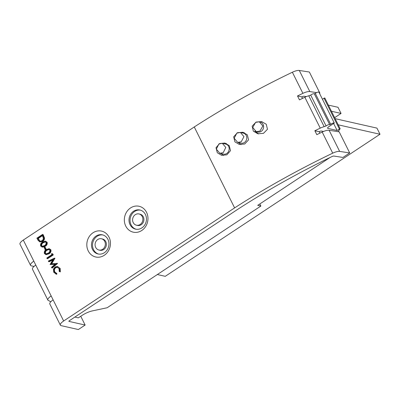 <?xml version="1.0" encoding="UTF-8"?>
<svg xmlns="http://www.w3.org/2000/svg" width="400" height="400" viewBox="0 0 400 400"><rect width="100%" height="100%" fill="white"/><g stroke="black" fill="none" stroke-linecap="round" stroke-linejoin="round"><path stroke-width="0.6" d="M102.65 249.295A5.77 5.105 -77.3 0 0 105.31 243.395A5.77 5.105 -77.3 0 0 101.48 238.77A5.77 5.105 -77.3 0 0 97.765 239.5A5.77 5.105 -77.3 0 0 95.11 245.4A5.77 5.105 -77.3 0 0 98.935 250.025A5.77 5.105 -77.3 0 0 102.65 249.295M98.935 250.025L99.985 250.265A5.77 5.105 -77.3 0 0 103.7 249.535A5.77 5.105 -77.3 0 0 106.36 243.635A5.77 5.105 -77.3 0 0 102.53 239.005L101.48 238.77M140.175 224.47A5.77 5.105 -77.3 0 0 142.835 218.57A5.77 5.105 -77.3 0 0 139.005 213.945A5.77 5.105 -77.3 0 0 135.29 214.675A5.77 5.105 -77.3 0 0 132.63 220.575A5.77 5.105 -77.3 0 0 136.46 225.2A5.77 5.105 -77.3 0 0 140.175 224.47M136.46 225.2L137.51 225.44A5.77 5.105 -77.3 0 0 141.225 224.71A5.77 5.105 -77.3 0 0 143.885 218.81A5.77 5.105 -77.3 0 0 140.055 214.18L139.005 213.945M141.775 230.485A13.27 11.74 102.7 0 1 125.76 226.095A13.27 11.74 102.7 0 1 130.54 207.95A13.27 11.74 102.7 0 1 146.555 212.34A13.27 11.74 102.7 0 1 141.775 230.485M133.58 211.245A9.81 8.675 -77.3 0 0 129.06 221.275A9.81 8.675 -77.3 0 0 135.57 229.14A9.81 8.675 -77.3 0 0 141.885 227.9A9.81 8.675 -77.3 0 0 146.405 217.87A9.81 8.675 -77.3 0 0 139.895 210.005A9.81 8.675 -77.3 0 0 133.58 211.245M104.25 255.31A13.27 11.74 102.7 0 1 88.235 250.92A13.27 11.74 102.7 0 1 93.015 232.775A13.27 11.74 102.7 0 1 109.03 237.165A13.27 11.74 102.7 0 1 104.25 255.31M96.055 236.07A9.81 8.675 -77.3 0 0 91.54 246.1A9.81 8.675 -77.3 0 0 98.045 253.965A9.81 8.675 -77.3 0 0 104.36 252.725A9.81 8.675 -77.3 0 0 108.88 242.695A9.81 8.675 -77.3 0 0 102.37 234.83A9.81 8.675 -77.3 0 0 96.055 236.07M140.415 210.14A9.81 8.675 -77.3 0 0 134.63 211.48A9.81 8.675 -77.3 0 0 130.085 221.215A9.81 8.675 -77.3 0 0 136.1 229.24M102.89 234.965A9.81 8.675 -77.3 0 0 97.105 236.305A9.81 8.675 -77.3 0 0 92.56 246.04A9.81 8.675 -77.3 0 0 98.575 254.065M236.875 133.07L240.44 132.48L243.95 136.635L241.225 141.79L237.68 142.385L234.185 138.235L236.875 133.07M237.68 142.385L241.085 143.155A5.135 4.545 -77.3 0 0 244.39 142.505A5.135 4.545 -77.3 0 0 246.755 137.255A5.135 4.545 -77.3 0 0 243.35 133.135L240.44 132.48M255.6 122.375L259.285 121.81L262.84 126L259.945 131.095L256.28 131.665L252.74 127.485L255.6 122.375M256.28 131.665L257.905 132.03A5.135 4.545 -77.3 0 0 261.21 131.38A5.135 4.545 -77.3 0 0 263.575 126.13A5.135 4.545 -77.3 0 0 260.165 122.01L259.285 121.81M248.57 139.86L247.34 134.84L242.895 132.24L237.425 132.7L233.67 136.83L234.925 141.86L239.32 144.445L244.76 143.98L248.57 139.86M244.275 132.67L242.1 132.855M267.465 129.275L266.27 124.255L261.73 121.64L256.09 122.055L252.14 126.15L253.36 131.175L257.845 133.78L263.48 133.345L267.465 129.275M262.055 121.72L258.975 121.755M218.89 143.935L222.335 143.315L225.8 147.45L223.24 152.655L219.81 153.275L216.365 149.145L218.89 143.935M219.81 153.275L223.48 154.105A5.135 4.545 -77.3 0 0 226.785 153.455A5.135 4.545 -77.3 0 0 229.15 148.205A5.135 4.545 -77.3 0 0 225.74 144.085L222.335 143.315M230.505 150.655L229.24 145.625L224.89 143.045L219.59 143.545L216.01 147.715L217.3 152.75L221.605 155.32L226.875 154.81L230.505 150.655M226.525 143.59L224.545 143.815M322.41 99.175L324.78 97.995M338.115 131.67L340.11 128.74L337.12 130.49L327.945 128.415A2.885 0.915 -26.5 0 1 327.62 128.21A2.885 0.915 -26.5 0 1 328.78 126.7L334.305 123.04A2.31 0.73 153.5 0 0 334.11 122.95A2.31 0.73 153.5 0 0 330.7 124.33L329.7 124.69A2.31 0.73 153.5 0 0 329.505 124.6A2.31 0.73 153.5 0 0 326.095 125.98L324.165 126.67A8.08 2.555 153.5 0 0 320.24 128.135L304.85 97.27A295.335 93.41 153.5 0 0 299.47 99.87L297.515 95.955A295.335 93.41 -26.5 0 1 302.895 93.35L292.37 72.235A8.08 2.555 -26.5 0 1 299.295 70.465L309.36 72.02L319.885 93.135L319.52 93.38M304.85 97.27A8.08 2.555 -26.5 0 1 308.78 95.805L310.71 95.115A2.31 0.73 -26.5 0 1 314.12 93.735A2.31 0.73 -26.5 0 1 314.315 93.825L315.315 93.465A2.31 0.73 -26.5 0 1 318.725 92.085A2.31 0.73 -26.5 0 1 318.92 92.175L334.305 123.04M314.315 93.825L329.7 124.69M55.31 267.535C53.89 268.705 53.55 270.145 54.295 271.86L56.33 273.425L56.235 274.13L53.72 272.25L53.45 269.07L55.075 266.96L57.45 266.47L60.18 268.43L60.33 271.885L59.225 271.51L59.06 268.66L57.225 267.135L55.31 267.535L55.835 267.655C54.415 268.825 54.075 270.265 54.82 271.98L56.855 273.545L56.76 274.25L55.88 274.07L56.76 274.25M57.49 267.21L55.835 267.655M52.665 260.045L49.145 261.75L48.34 261.08L54.395 258.15L54.92 258.265L51.69 263.765M54.395 258.15L51.06 263.825L57.52 263.475L52.275 268.03L51.47 267.355L55.245 264.08L50.08 264.56L55.03 264.27M52.7 253.815L53.265 254.945L47.615 258.685L47.09 258.565L46.815 258.015L51.885 254.66L51.415 253.72L52.7 253.815M49.155 248.665L50.87 249.755C51.28 251.56 50.64 252.92 48.95 253.835L46.175 254.685L44.405 253.565C44.01 251.775 44.66 250.435 46.35 249.555L49.155 248.665L50.345 249.635C50.755 251.44 50.115 252.8 48.425 253.715L45.65 254.565M42.565 234.415L43.09 234.535L44.47 237.85C44.575 239.43 43.98 240.64 42.695 241.475L39.775 241.9L37.86 240.05L36.91 238.155L42.565 234.415L43.945 237.73C44.05 239.315 43.455 240.52 42.17 241.355L39.775 241.9M53.125 299.885L63.65 320.995A7.5 2.375 153.5 0 0 60.35 325.115L49.825 304A7.5 2.375 -26.5 0 1 53.125 299.885L51.17 295.965A7.5 2.375 153.5 0 0 47.87 300.08L32.48 269.22A7.5 2.375 -26.5 0 1 35.78 265.1L33.83 261.18A7.5 2.375 153.5 0 0 30.525 265.3L20 244.185A7.5 2.375 -26.5 0 1 23.3 240.065L194.265 126.96L234.615 207.895A295.335 93.41 -26.5 0 1 332.72 153.165L322.19 132.05A295.335 93.41 153.5 0 0 316.815 134.655L314.86 130.735A295.335 93.41 -26.5 0 1 320.24 128.135M63.65 320.995L234.615 207.895M45.395 241.125L47.11 242.215C47.52 244.025 46.88 245.385 45.195 246.295L42.415 247.145L40.645 246.03C40.255 244.235 40.9 242.9 42.595 242.02L45.395 241.125L46.585 242.1C46.995 243.905 46.355 245.265 44.67 246.18L41.89 247.025M45.105 247.085L46.28 249.44L45.7 249.825L45.175 249.705L44 247.35L45.105 247.085M238.38 142.545L241.095 144.665M254.815 131.055L258.68 133.93M194.265 126.96A295.335 93.41 -26.5 0 1 292.37 72.235M220.995 153.545L223.51 155.53M319.87 133.17L319.14 131.705A286.68 90.67 -26.5 0 1 319.48 131.54A2.31 0.73 153.5 0 1 321.475 131.025L323.57 131.44M302.53 98.385L301.8 96.92A286.68 90.67 -26.5 0 1 302.14 96.755A2.31 0.73 153.5 0 1 304.13 96.245L306.39 96.59M308.78 95.805L324.165 126.67M349.71 152.95L339.18 131.835L329.12 130.285L339.65 151.4L349.71 152.95L342.92 157.445L333.955 156.06A2.31 0.73 -26.5 0 0 331.965 156.57A286.68 90.67 -26.5 0 0 238.45 208.855L69.4 320.69A1.155 0.365 -26.5 0 0 68.89 321.325A1.155 0.365 -26.5 0 0 69.02 321.405L85.135 325.045L80.755 316.26M322.19 132.05A8.08 2.555 -26.5 0 1 329.12 130.285M339.65 151.4A8.08 2.555 153.5 0 0 332.72 153.165M34.02 266.44L31.365 265.84A7.5 2.375 153.5 0 1 30.525 265.3M85.135 325.045L78.355 329.535L61.185 325.655A7.5 2.375 153.5 0 1 60.35 325.115M330 157.52L257.71 205.345L260.86 206.055L107.145 307.75L92.465 310.87A11.54 3.65 153.5 0 0 81.94 315.475L78.335 317.86L74.865 317.075M299.295 70.465L309.825 91.58L316.595 92.625M319.355 93.055L319.885 93.135M47.87 300.08A7.5 2.375 153.5 0 0 48.705 300.62L50.78 301.78M309.825 91.58A8.08 2.555 153.5 0 0 302.895 93.35M260.86 206.055L259.815 203.955M319.14 131.705L314.86 130.735M301.8 96.92L297.515 95.955M310.71 95.115L326.095 125.98M315.315 93.465L330.7 124.33M333.63 123.49L337.12 130.49M157.345 274.54L165.25 276.325L380 134.255L376.935 128.11L335.135 118.67M380 134.255L338.195 124.815M334.635 117.675L341.06 113.425L337.995 107.285L328.37 105.11M341.06 113.425L331.435 111.255M37.765 238.32L39.135 240.68L40.095 241.23L41.9 240.805C42.965 240.095 43.415 239.08 43.25 237.765L42.26 235.35L37.765 238.32L38.29 238.44L39.66 240.795L40.36 241.27M42.17 241.355L42.695 241.475M43.945 237.73L44.47 237.85M42.435 235.7L38.29 238.44M39.135 240.68L39.66 240.795M42.87 242.565C41.535 243.225 40.99 244.255 41.235 245.665L42.1 246.355L44.395 245.625C45.71 244.945 46.25 243.9 46.015 242.5L45.13 241.8L42.87 242.565L43.395 242.685C42.06 243.34 41.515 244.375 41.76 245.78L42.385 246.39M44.67 246.18L45.195 246.295M46.585 242.1L47.11 242.215M45.38 241.885L43.395 242.685M41.235 245.665L41.76 245.78M44.58 246.965L45.755 249.32L46.28 249.44M45.755 249.32L45.175 249.705M46.625 250.105C45.29 250.76 44.745 251.795 44.99 253.2L45.86 253.895L48.155 253.165C49.47 252.48 50.01 251.435 49.775 250.035L48.89 249.34L46.625 250.105L47.15 250.22C45.815 250.88 45.27 251.91 45.515 253.32L46.14 253.93M48.425 253.715L48.95 253.835M50.345 249.635L50.87 249.755M49.135 249.425L47.15 250.22M44.99 253.2L45.515 253.32M52.175 253.695L52.74 254.83L53.265 254.945M52.74 254.83L47.09 258.565M50.08 264.56L52.985 259.52L48.62 261.63M56.955 263.28L57.52 263.475M56.995 263.355L51.75 267.91M54.435 258.225L54.96 258.345M57.45 266.47L60.18 268.43M59.655 268.31L59.805 271.765M56.22 273.4L56.855 273.545M54.295 271.86L54.82 271.98M23.3 240.065L33.83 261.18M35.78 265.1L51.17 295.965M327.65 127.825L327.945 128.415M339.395 128.98L324.01 98.12M43.18 235.65L43.705 235.77M38.115 239.025L38.64 239.14M324.785 97.92L340.175 128.785"/></g></svg>
